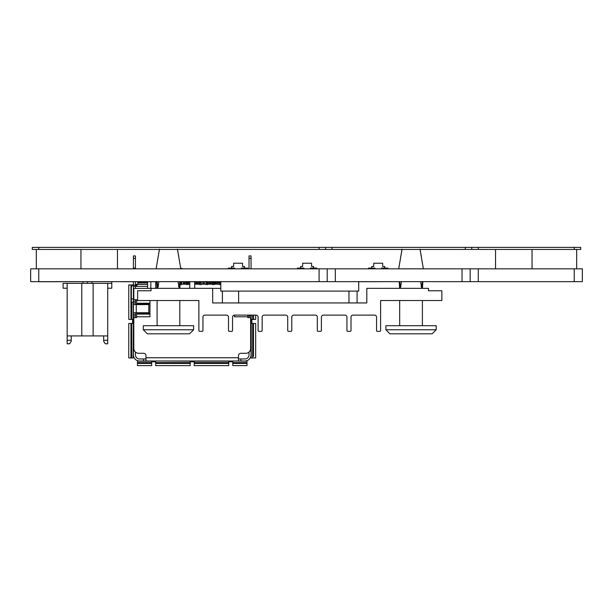 <?xml version="1.0" encoding="UTF-8"?>
<svg xmlns="http://www.w3.org/2000/svg" width="613" height="613" viewBox="0 0 613 613"><rect width="100%" height="100%" fill="white"/><g stroke="black" fill="none" stroke-linecap="round" stroke-linejoin="round"><path stroke-width="0.92" d="M310.354 268.831L310.354 268.103L316.852 268.103L316.852 268.831M241.323 268.831L241.323 268.103L247.813 268.103L247.813 268.831M381.455 268.831L381.455 268.103L387.945 268.103L387.945 268.831M228.343 268.831L228.343 268.103L234.833 268.103L234.833 268.831M297.374 268.831L297.374 268.103L303.864 268.103L303.864 268.831M368.474 268.831L368.474 268.103L374.964 268.103L374.964 268.831M38.765 268.831L30.65 268.831L30.65 281.651L582.35 281.651L582.35 268.831L38.765 268.831L38.765 281.727L120.945 281.651M391.286 281.651L358.712 281.727M220.787 281.727L180.26 281.727M156.644 281.727L120.945 281.727M344.943 268.831L355.188 268.831M327.204 281.651L327.204 268.831M470.163 281.651L470.163 268.831L470.163 281.651M111.781 288.217L111.781 283.352L111.781 288.217L107.727 288.217L107.727 283.352L111.781 283.352L111.781 288.217L111.781 281.727L111.781 283.352L93.122 283.352L93.122 335.924L107.727 335.924L107.727 283.352L93.122 283.352L93.122 335.924L67.162 335.924L67.162 283.352L93.122 283.352L63.101 283.352L63.101 288.217L63.101 283.352L67.162 283.352L67.162 340.284L67.162 335.924L107.727 335.924L107.727 343.793L105.29 343.793L103.666 341.364L103.666 335.924L103.666 340.284L107.727 340.284L107.727 288.217L111.781 288.217M81.767 283.352L81.767 335.924L81.767 283.352M67.162 343.793L67.162 340.284L67.162 343.793L69.591 343.793L71.215 341.364L71.215 340.284L67.162 340.284L71.215 340.284L71.215 341.364L69.591 343.793L67.162 343.793M67.162 288.217L63.101 288.217L63.101 283.352L63.101 288.217L67.162 288.217M71.215 335.924L71.215 340.284L71.215 335.924M103.666 341.364L105.29 343.793L107.727 343.793L107.727 340.284L103.666 340.284L103.666 341.364M63.101 283.352L63.101 288.217M87.444 281.727L87.444 283.352L87.444 281.727M238.472 358.965L244.962 358.965A4.053 4.053 0 0 0 249.016 354.912L249.016 352.046M249.016 317.588L249.016 315.113M249.016 258.364L251.046 258.364L251.046 255.928L249.016 255.928L249.016 268.831M251.046 258.364L251.046 268.831M251.046 315.113L251.046 325.702L250.64 325.702M251.046 348.422L250.64 348.422A4.866 4.866 0 0 1 245.775 353.287L240.901 353.287A2.437 2.437 0 0 0 238.472 355.724L238.472 360.996L244.962 360.996A6.084 6.084 0 0 0 251.046 354.912L251.046 325.702M251.046 317.588L247.798 317.588L247.798 316.783L234.495 316.783L234.495 315.12L234.495 316.783L247.798 316.783L247.798 315.113M251.046 332.192L250.64 332.192M135.435 352.046L135.435 354.912A4.053 4.053 0 0 0 139.488 358.965L145.978 358.965M238.472 360.996L143.549 360.996L143.549 358.965M139.082 362.62L139.082 363.432L137.458 363.432L151.656 363.432L150.039 363.432L150.039 362.62L137.458 362.62L137.458 360.996L143.549 360.996M139.488 360.996A6.084 6.084 0 0 1 133.404 354.912L133.404 348.422L133.81 348.422A4.866 4.866 0 0 0 138.676 353.287L143.549 353.287A2.437 2.437 0 0 1 145.978 355.724L145.978 360.996M135.435 258.364L133.404 258.364L133.404 255.928L135.435 255.928L135.435 268.103L133.404 268.103L133.404 268.831M135.435 268.831L135.435 268.103M133.404 348.422L133.404 285.137L135.435 285.137L135.435 281.727M135.435 285.137L135.435 288.386M135.435 299.742L135.435 304.607M135.435 312.722L135.435 317.588M133.404 285.137L133.404 281.727M133.404 258.364L133.404 268.103M133.404 286.355L147.603 286.355M133.404 317.588L136.653 317.588L136.653 316.783L149.955 316.783L149.955 300.554L149.955 303.228L136.653 303.228L136.653 304.607M133.404 325.702L133.81 325.702M133.404 299.742L136.653 299.742L136.653 300.554L149.955 300.554L136.653 300.554L136.653 303.228M136.247 312.722L136.247 304.607L148.821 304.607L148.821 312.722L133.404 312.722M136.247 304.607L133.404 304.607M133.404 332.192L133.81 332.192M220.787 288.386L212.673 288.386M195.562 288.34A1.218 1.218 0 0 1 194.658 287.168L194.658 281.727M189.792 281.727L189.792 287.168A1.218 1.218 0 0 1 188.888 288.34M156.621 288.34A1.218 1.218 0 0 1 155.717 287.168L155.717 281.727M150.844 281.727L150.844 287.168A1.218 1.218 0 0 1 149.633 288.386L133.81 288.386L133.81 299.742M133.81 317.588L133.81 348.422M250.64 348.422L250.64 317.588M136.653 312.722L136.653 314.101L149.955 314.101L149.955 316.783L136.653 316.783L136.653 314.101M135.435 284.325L137.051 284.325L137.051 286.355M147.603 284.325L137.051 284.325M201.187 281.727L201.187 284.164M201.685 268.831L206.374 268.831M221.967 268.831L226.657 268.831M180.889 268.111L182.843 268.831M136.247 284.325L136.247 286.355M133.404 284.708A3.647 3.647 0 0 0 131.374 287.98L131.374 302.178L133.404 302.178M150.039 362.62L151.656 362.62L151.664 360.996L151.664 361.808L155.717 361.816L155.71 360.996L190.199 361.157L190.199 362.62L155.717 362.62L155.717 361.157M228.733 362.62L228.733 365.624L194.252 365.624L194.252 363.432L228.733 363.432L194.252 363.432L194.252 362.62L228.733 362.62L228.741 360.996L228.741 361.808L232.794 361.816L232.779 360.996L246.993 361.157L246.993 363.432L232.794 363.432L232.794 365.624L246.993 365.624L246.993 363.432L232.794 363.432L232.794 362.62L246.993 362.62M137.458 362.62L137.458 365.624L151.656 365.624L151.656 362.62M139.082 363.432L150.039 363.432M188.574 363.432L155.717 363.432L155.717 365.624L190.199 365.624L190.199 363.432L188.574 363.432L188.574 362.62M155.717 362.62L155.717 363.432L190.199 363.432L190.199 362.62M194.252 362.62L194.252 361.157L228.733 361.157M232.794 362.62L232.794 361.157M190.199 361.816L190.199 361.157M190.206 361.808L194.252 361.816L194.252 361.157M244.962 360.996L246.993 361.157M133.006 284.938L131.78 284.938L131.78 286.302M131.78 302.178L131.78 319.419L133.404 319.427L132.592 319.427L132.584 323.472L133.404 323.465L133.243 357.954L130.967 357.954L130.967 323.472L131.78 323.472L131.78 357.954M131.665 286.555L130.967 286.555L130.967 284.938L130.967 319.419L130.967 317.795L131.78 317.795M131.78 284.938L128.776 284.938L128.776 319.419L131.78 319.419M130.967 286.555L130.967 317.795M130.967 357.954L128.776 357.954L128.776 323.472L130.967 323.472L130.967 357.954M131.78 323.472L133.243 323.472M133.404 354.912L133.243 357.954M251.046 354.912L251.046 357.954L252.671 357.954L252.671 323.472L251.046 323.465L251.859 323.465L251.866 319.419L251.046 319.427L251.207 315.113M255.667 315.113L255.667 319.419L253.483 319.419L253.483 315.113L253.483 319.419L252.671 319.419L252.671 315.113M252.671 356.329L253.483 356.329L253.483 323.472L253.483 325.097L252.671 325.097M252.671 357.954L255.667 357.954L255.667 323.472L252.671 323.472M253.483 356.329L253.483 325.097M252.671 319.419L251.207 319.419M147.603 282.7L137.864 282.7L137.864 281.896L147.603 281.896L137.864 281.727M219.002 282.7L217.377 282.7M215.753 282.7L214.129 282.7M219.002 281.896L217.377 281.896L219.002 281.888M215.753 281.896L214.129 281.896L215.753 281.888M212.512 281.896L210.887 281.896L212.512 281.888M209.263 281.896L207.638 281.896L209.263 281.888M199.524 281.896L197.907 281.896L199.524 281.888M196.283 281.896L194.658 281.896L196.283 281.888M189.792 281.896L188.168 281.896L189.792 281.888M186.544 281.896L184.927 281.896L186.544 281.888M137.864 284.325L137.864 282.7M214.129 283.313L215.753 283.505M147.603 281.727L147.603 288.386M186.544 284.164L181.678 284.164M189.792 284.164L188.168 284.164M199.524 284.164L194.658 284.164M206.014 284.164L201.148 284.164M212.512 284.164L207.638 284.164M219.002 284.164L214.129 284.164M219.002 281.727L219.002 284.57L220.619 284.57L220.619 281.727M219.002 283.352L220.619 283.352M180.161 283.352L181.678 283.352L181.678 284.57L180.092 284.57M181.678 281.727L181.678 283.352M186.544 283.352L186.544 284.57L188.168 284.57L188.168 283.352L186.544 283.352L186.544 282.539L188.168 282.539L188.168 283.352M186.544 281.727L186.544 282.539M188.168 281.727L188.168 282.539M199.524 283.352L199.524 284.57L201.148 284.57L201.148 283.352L199.524 283.352L199.524 282.539L201.148 282.539L201.148 283.352M199.524 281.727L199.524 282.539M201.148 281.727L201.148 282.539M206.014 283.352L206.014 284.57L207.638 284.57L207.638 283.352L206.014 283.352L206.014 282.539L207.638 282.539L207.638 283.352M206.014 281.727L206.014 282.539M207.638 281.727L207.638 282.539M212.512 283.352L212.512 284.57L214.129 284.57L214.129 283.352L212.512 283.352L212.512 282.539L214.129 282.539L214.129 283.352M212.512 281.727L212.512 282.539M214.129 281.727L214.129 282.539M183.302 281.727L183.302 284.164M184.927 281.727L184.927 284.164M196.283 281.727L196.283 284.164M197.907 281.727L197.907 284.164M202.773 281.727L202.773 284.164M204.397 281.727L204.397 284.164M209.263 281.727L209.263 284.164M210.887 281.727L210.887 284.164M215.753 281.727L215.753 284.164M217.377 281.727L217.377 284.164M222.404 291.098L222.404 302.945M357.088 302.945L357.088 291.098M348.973 291.098L348.973 302.945M238.633 302.945L238.633 291.098M358.712 281.651L358.712 291.098L220.787 291.098L220.787 281.651M380.612 315.113L380.612 330.53L380.612 300.516L441.866 300.516L441.866 290.777L428.479 290.777L428.479 288.34L366.819 288.34L366.819 302.945L212.673 302.945L212.673 288.34L151.013 288.34L151.013 290.777L137.626 290.777L137.626 300.516L198.88 300.516L198.88 330.53L198.88 315.113M377.37 331.342L379.799 331.342L377.37 331.342A0.812 0.812 0 0 1 376.558 330.53L376.558 317.143A2.031 2.031 0 0 0 374.528 315.113L353.027 315.113A2.031 2.031 0 0 0 351.004 317.143L351.004 330.53L351.004 317.143A2.031 2.031 0 0 1 353.027 315.113A2.031 2.031 0 0 0 351.004 317.143A2.031 2.031 0 0 1 353.027 315.113M376.558 317.143A2.031 2.031 0 0 0 374.528 315.113M344.92 315.113A2.031 2.031 0 0 1 346.943 317.143A2.031 2.031 0 0 0 344.92 315.113L323.419 315.113A2.031 2.031 0 0 0 321.388 317.143L321.388 330.53L321.388 317.143A2.031 2.031 0 0 1 323.419 315.113A2.031 2.031 0 0 0 321.388 317.143A2.031 2.031 0 0 1 323.419 315.113M318.139 331.342L320.576 331.342L318.139 331.342A0.812 0.812 0 0 1 317.335 330.53L317.335 317.143A2.031 2.031 0 0 0 315.304 315.113L293.803 315.113A2.031 2.031 0 0 0 291.773 317.143L291.773 330.53L291.773 317.143A2.031 2.031 0 0 1 293.803 315.113A2.031 2.031 0 0 0 291.773 317.143A2.031 2.031 0 0 1 293.803 315.113M288.531 331.342L290.96 331.342L288.531 331.342A0.812 0.812 0 0 1 287.719 330.53L287.719 317.143A2.031 2.031 0 0 0 285.689 315.113L264.188 315.113A2.031 2.031 0 0 0 262.165 317.143L262.165 330.53L262.165 317.143A2.031 2.031 0 0 1 264.188 315.113A2.031 2.031 0 0 0 262.165 317.143A2.031 2.031 0 0 1 264.188 315.113M256.073 315.113A2.031 2.031 0 0 1 258.104 317.143A2.031 2.031 0 0 0 256.073 315.113L234.58 315.113A2.031 2.031 0 0 0 232.549 317.143L232.549 330.53L232.549 317.143A2.031 2.031 0 0 1 234.58 315.113A2.031 2.031 0 0 0 232.549 317.143A2.031 2.031 0 0 1 234.58 315.113M229.3 331.342L231.737 331.342L229.3 331.342A0.812 0.812 0 0 1 228.488 330.53L228.488 317.143A2.031 2.031 0 0 0 226.465 315.113L204.964 315.113A2.031 2.031 0 0 0 202.934 317.143L202.934 330.53L202.934 317.143A2.031 2.031 0 0 1 204.964 315.113A2.031 2.031 0 0 0 202.934 317.143A2.031 2.031 0 0 1 204.964 315.113M346.943 317.143L346.943 330.53A0.812 0.812 0 0 0 347.755 331.342L350.192 331.342L347.755 331.342M317.335 317.143A2.031 2.031 0 0 0 315.304 315.113M287.719 317.143A2.031 2.031 0 0 0 285.689 315.113M258.104 317.143L258.104 330.53A0.812 0.812 0 0 0 258.916 331.342L261.353 331.342L258.916 331.342M228.488 317.143A2.031 2.031 0 0 0 226.465 315.113M202.121 331.342L199.692 331.342L202.121 331.342A0.812 0.812 0 0 0 202.934 330.53M198.88 330.53A0.812 0.812 0 0 0 199.692 331.342M231.737 331.342A0.812 0.812 0 0 0 232.549 330.53M379.799 331.342A0.812 0.812 0 0 0 380.612 330.53M261.353 331.342A0.812 0.812 0 0 0 262.165 330.53M350.192 331.342A0.812 0.812 0 0 0 351.004 330.53M290.96 331.342A0.812 0.812 0 0 0 291.773 330.53M320.576 331.342A0.812 0.812 0 0 0 321.388 330.53M399.63 288.34L399.232 281.651M422.395 281.651L421.591 287.558L420.648 281.651M401.431 281.651L400.488 287.558L399.684 281.651M422.48 325.702L399.599 325.702M385.891 325.702L436.188 325.702L436.188 329.763L385.891 329.763L385.891 325.702M399.684 325.626L399.684 300.516M420.081 249.299L423.361 268.831M420.02 249.123L423.353 268.8L398.718 268.831M402.059 249.123L398.718 268.8L401.998 249.299M421.346 256.318L421.131 255.1M420.426 251.629L420.074 249.437M402.005 249.437L401.553 252.257M401.147 254.701L401.078 255.1M385.891 329.763L389.945 333.817L432.134 333.817L436.188 329.763M157.043 288.34L156.644 281.651M179.808 281.651L179.004 287.558L178.061 281.651M158.851 281.651L157.901 287.558L157.097 281.651M179.893 325.702L157.012 325.702M143.304 325.702L193.601 325.702L193.601 329.763L143.304 329.763L143.304 325.702M157.097 325.626L157.097 300.516M177.502 249.299L180.774 268.831M177.433 249.123L180.774 268.8L156.131 268.831M159.472 249.123L156.139 268.8L159.411 249.299M178.758 256.318L178.544 255.1M177.839 251.629L177.486 249.437M159.418 249.437L158.966 252.257M158.56 254.701L158.491 255.1M147.358 333.817L189.547 333.817L147.358 333.817L143.304 329.763M300.623 268.831L300.623 266.479L302.653 266.479L302.653 263.23L311.573 263.23L311.573 266.479L313.603 266.479L313.603 268.831M371.716 268.831L371.716 266.479L373.746 266.479L373.746 263.23L382.673 263.23L382.673 266.479L384.696 266.479L384.696 268.831M231.584 268.831L231.584 266.479L233.614 266.479L233.614 263.23L242.541 263.23L242.541 266.479L244.564 266.479L244.564 268.831M471.78 249.437L580.726 249.437L580.726 247.376L471.78 247.376L471.78 249.437L325.58 249.437L325.58 247.376L471.78 247.376M325.58 249.437L32.274 249.437L32.274 247.376L325.58 247.376M36.328 249.437L36.328 268.831M576.672 249.437L576.672 268.831M335.319 281.651L335.319 268.831M462.049 268.831L462.049 281.651M319.089 268.831L319.089 281.651M478.278 281.651L478.278 268.831M574.235 268.831L574.235 281.651M251.046 315.971L249.016 315.971M251.046 350.858L249.989 350.858M133.404 315.971L135.435 315.971M133.404 314.346L135.435 314.346M133.404 302.991L135.435 302.991M133.404 301.366L135.435 301.366M133.404 350.858L134.462 350.858M238.472 357.754L145.978 357.754M240.901 360.996L240.901 358.965M136.653 303.994L149.955 303.994M136.653 313.335L149.955 313.335M212.512 283.62L210.887 283.62M209.263 283.62L207.638 283.62M199.524 283.62L197.907 283.62M196.283 283.62L194.658 283.62M189.792 283.62L188.168 283.62M186.544 283.62L184.927 283.62M133.404 298.929L131.374 298.929M157.342 363.432L157.342 362.62M195.876 363.432L195.876 362.62M227.109 363.432L227.109 362.62M234.411 363.432L234.411 362.62M245.369 362.62L245.369 363.432M137.458 361.157L151.656 361.157M130.967 325.097L131.78 325.097M131.78 356.329L130.967 356.329M133.243 302.178L133.243 319.419M253.483 317.795L252.671 317.795M251.207 357.954L251.207 323.472M139.488 282.7L139.488 281.896M147.603 284.164L137.864 284.164M219.002 282.539L220.619 282.539M180.214 282.539L181.678 282.539M183.302 283.834L184.927 283.834M183.302 282.907L184.927 282.907M196.283 283.834L197.907 283.834M196.283 282.907L197.907 282.907M202.773 283.834L204.397 283.834M202.773 282.907L204.397 282.907M209.263 283.834L210.887 283.834M209.263 282.907L210.887 282.907M215.753 283.834L217.377 283.834M215.753 282.907L217.377 282.907M422.104 286.34L421.054 286.34M401.025 286.34L399.975 286.34M179.517 286.34L178.467 286.34M158.438 286.34L157.388 286.34M574.235 249.437L574.235 247.376M478.27 249.437L478.27 247.376M465.29 249.437L465.29 247.376M332.07 249.437L332.07 247.376M319.089 249.437L319.089 247.376M38.765 249.437L38.765 247.376M80.954 249.437L80.954 268.831M532.046 268.831L532.046 249.437M91.904 281.727L91.904 283.352M82.977 281.727L82.977 283.352M184.927 282.302L186.544 282.302M188.168 282.302L189.792 282.302M194.658 282.302L196.283 282.302M197.907 282.302L199.524 282.302M207.638 282.302L209.263 282.302M210.887 282.302L212.512 282.302M422.449 288.34L422.847 281.651M422.395 325.626L422.395 300.516M179.862 288.34L180.268 281.651M179.808 325.626L179.808 300.516M193.601 329.763L189.547 333.817M117.458 249.437L117.458 268.831M495.542 249.437L495.542 268.831"/></g></svg>
